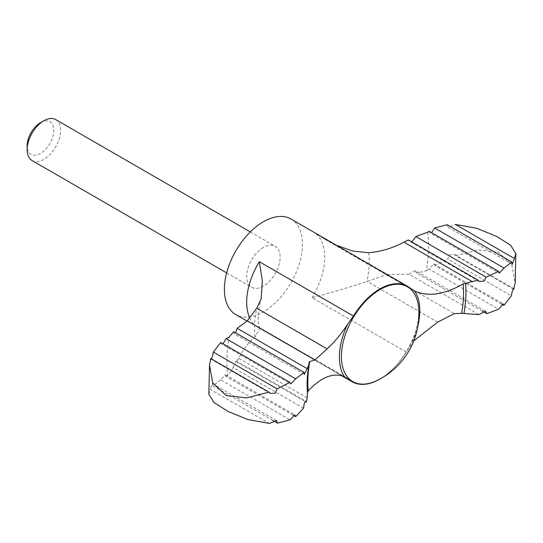 <?xml version="1.0" encoding="UTF-8"?>
<svg xmlns="http://www.w3.org/2000/svg" width="543" height="543" viewBox="0 0 543 543"><rect width="100%" height="100%" fill="white"/><g stroke="black" fill="none" stroke-linecap="round" stroke-linejoin="round"><path stroke-width="0.41" stroke-dasharray="2.71 2.04" d="M303.51 408.2L233.151 367.577L227.619 375.695A142.571 82.312 -60 0 1 229.024 337.088M304.399 374.324L234.033 333.701L233.694 331.773M307.189 397.849L238.601 358.244C243.902 348.511 249.4 341.384 255.101 336.877L259.812 328.658L257.708 326.513L255.502 325.637A55.176 31.861 -60 0 1 249.631 317.682M238.601 358.244L236.572 361.876L236.049 360.912L305.852 401.209M233.151 367.577L236.049 360.912M482.299 311.058L416.474 273.054L415.225 270.604L485.591 311.227M478.926 314.621L408.933 274.208L415.225 270.604M40.453 122.725A18.815 10.86 -60 0 1 53.757 130.401A18.815 10.86 -60 0 1 40.453 153.445A18.815 10.86 -60 0 1 27.15 145.762M55.698 119.575A23.648 13.656 -60 0 1 59.323 138.526A23.648 13.656 -60 0 1 43.874 159.364A23.648 13.656 -60 0 1 32.051 160.538M263.409 247.499A23.648 13.656 120 0 0 247.961 268.337A23.648 13.656 120 0 0 251.585 287.288A23.648 13.656 120 0 0 263.409 286.113A23.648 13.656 120 0 0 278.858 265.276A23.648 13.656 120 0 0 275.233 246.325A23.648 13.656 120 0 0 263.409 247.499M291 219.019A55.176 31.861 -60 0 1 299.458 263.233A55.176 31.861 -60 0 1 263.409 311.858A55.176 31.861 -60 0 1 235.818 314.594M380.107 378.926A55.176 31.861 120 0 0 406.218 352L312.076 297.645C329.689 293.166 347.982 287.797 366.953 281.532L386.609 274.541L454.294 313.616M305.214 401.508L236.572 361.876M408.933 274.208L386.609 274.541M413.746 340.902L406.218 352M447.174 224.707L448.179 227.266L455.36 224.429M429.031 231.216L429.812 232.913L499.397 273.095M220.777 342.477L221.463 343.923L290.824 383.969M208.838 394.279L210.243 389.311L269.328 423.425M293.023 415.117L226.139 376.503L227.619 375.695M226.139 376.503L225.291 374.758L220.634 379.808L290.016 419.861M501.644 304.066L434.794 265.466L433.864 263.884L428.97 269.002L498.617 309.211M513.386 288.985L455.72 255.692L454.505 254.484L449.516 254.715L447.622 259.018L511.37 295.82M455.72 255.692L477.942 249.963L498.365 252.21L511.893 264.841L515.164 282.991M434.794 265.466L447.622 259.018M427.789 232.153A142.571 82.312 -60 0 1 426.384 270.767L416.474 273.054M426.384 270.767L428.97 269.002M272.885 420.472L212.978 385.883L220.634 379.808M212.978 385.883L212.442 383.596L210.243 389.311M336.477 245.273L324.666 239.171L315.897 233.707A55.176 31.861 -60 0 1 312.076 297.645M479.157 281.471L409.361 241.167L408.404 239.952M210.732 358.529L210.888 359.14L270.183 393.37M255.101 336.877A81.111 46.827 -60 0 1 256.825 308.051M342.647 375.953L255.502 325.637M410.04 288.061L315.897 233.707M437.665 322.114L367.217 281.437M417.9 325.82A56.839 32.818 -60 0 1 411.621 343.441M380.12 378.865A54.714 31.589 -60 0 1 376.896 380.568L380.066 378.892C401.772 367.211 421.212 331.522 418.673 308.207A54.714 31.589 -60 0 1 380.12 378.865M368.67 252.705A81.111 46.827 -60 0 1 366.953 281.532M309.062 362.167L307.141 387.01A112.32 64.848 -60 0 1 309.055 362.33M226.655 272.891L251.585 287.288M250.303 231.936L275.233 246.325M246.97 321.028L341.459 375.586M257.708 326.513L346.135 377.568M448.179 227.266L512.253 264.258M225.291 374.758L294.876 414.933M433.864 263.884L503.232 303.931M454.505 254.484L513.8 288.713M212.442 383.596L276.516 420.587M259.812 328.658C258.828 326.621 258.298 322.956 258.23 317.669C258.251 312.361 259.215 306.137 261.122 298.983M324.666 239.171L413.087 290.22"/><path stroke-width="0.81" d="M246.97 321.028L235.818 314.594A55.176 31.861 -60 0 1 235.818 250.88A55.176 31.861 -60 0 1 291 219.019L407.433 286.242A55.176 31.861 120 0 1 410.04 288.061L414.75 291.089C428.339 297.014 444.479 294.611 463.186 283.88L478.064 280.168L408.404 239.952L403.958 242.185C392.311 248.26 380.555 251.769 368.67 252.705L352.597 251.049L336.477 245.273M223.044 343.787L226.071 338.642L229.024 337.088L233.694 331.773L304.039 372.389L304.399 374.324L307.182 368.69L237.189 328.284L235.642 332.499M237.189 328.284L247.262 320.879L256.825 308.051L261.122 298.983L262.364 280.969L259.323 261.706A55.176 31.861 -60 0 0 249.631 317.682M413.746 340.902L437.665 322.114L454.294 313.616L461.659 313.291L478.926 314.621L485.591 311.227L486.827 313.671L482.299 311.058M226.655 272.891L32.051 160.538A23.648 13.656 -60 0 1 27.15 149.712L27.15 145.762A18.815 10.86 -60 0 1 40.453 122.725L43.874 120.75A23.648 13.656 -60 0 1 55.698 119.575L250.303 231.936M27.15 149.712A23.648 13.656 -60 0 1 43.874 120.75M209.523 364.862L212.741 382.903L226.193 395.582L246.651 397.897L268.968 392.155L210.732 358.529L209.523 364.862L208.838 394.279L214.03 402.56L228.101 411.485L247.873 419.535L269.328 423.425L276.516 420.587L277.514 423.146L290.016 419.861L294.876 414.933L295.657 416.637L303.51 408.2L304.27 403.34L305.852 401.209L306.238 402.098L307.189 397.849L307.487 392.664L308.207 390.933C321.347 376.991 333.422 372.24 344.445 376.679L349.644 379.991A55.176 31.861 120 0 0 352.251 381.81A55.176 31.861 120 0 0 379.842 379.082A55.176 31.861 120 0 0 380.107 378.926M407.433 286.242A55.176 31.861 120 0 0 353.466 316.06L259.323 261.706M308.207 390.933A110.114 63.572 -60 0 1 309.734 361.529L314.947 359.955L327.144 348.898C334.189 342.423 341.004 334.23 347.574 324.327L353.466 316.06M306.238 402.098L305.214 401.508M314.947 359.955L247.262 320.879M307.182 368.69L308.967 364.502L309.055 362.33L309.734 361.529M514.445 258.543L515.85 253.574L510.691 245.321L496.675 236.409L476.863 228.331L455.36 224.429L514.445 258.543L512.253 264.258L511.71 261.97L447.174 224.707L434.671 227.992L431.665 232.737M434.671 227.992L504.053 268.045L499.397 273.095L498.549 271.351L429.031 231.216L427.789 232.153L415.863 236.578L412.185 241.323M415.863 236.578L486.223 277.201L498.549 271.351M226.071 338.642L295.718 378.851L290.824 383.969L289.901 382.387L220.777 342.477L213.318 352.034C212.462 357.219 211.6 359.391 210.732 358.529M295.657 416.637L293.023 415.117M486.827 313.671L498.617 309.211L503.232 303.931L503.911 305.37L501.644 304.066M503.911 305.37L511.37 295.82C512.225 290.627 513.094 288.462 513.963 289.317L513.386 288.985M513.8 288.713L515.164 282.991L515.85 253.574M277.514 423.146L272.885 420.472M504.053 268.045L511.71 261.97M486.223 277.201L483.935 281.179L479.157 281.471L478.064 280.168M295.718 378.851L304.039 372.389M268.968 392.155L270.183 393.37L275.179 393.139L277.066 388.836L289.901 382.387M277.066 388.836L213.318 352.034M472.553 281.79L403.958 242.185M349.644 379.991L342.647 375.953M344.445 376.679A56.839 32.818 -60 0 1 347.574 324.327M414.75 291.089A56.839 32.818 -60 0 1 417.9 325.82M376.896 380.568A54.714 31.589 -60 0 1 341.432 356.527A54.714 31.589 -60 0 1 378.505 290.485A54.714 31.589 -60 0 1 418.673 308.207A74.099 74.099 0 0 1 376.896 380.568M463.186 283.88A110.114 63.572 -60 0 1 461.659 313.291M327.144 348.898L256.69 308.227M465.541 283.093A112.32 64.848 -60 0 1 463.973 313.426M307.487 392.664A112.32 64.848 -60 0 1 307.141 387.01C306.904 380.419 307.508 372.919 308.967 364.502M341.459 375.586L352.251 381.81"/></g></svg>
